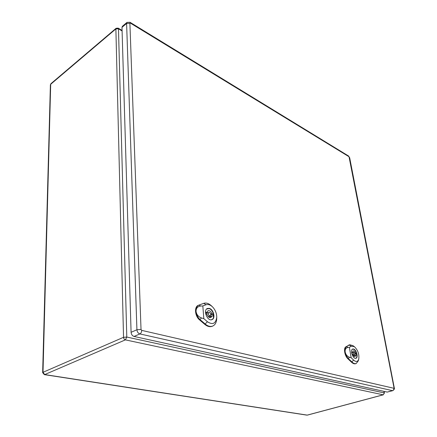 <?xml version="1.0" encoding="UTF-8"?>
<svg xmlns="http://www.w3.org/2000/svg" width="437" height="437" viewBox="0 0 437 437"><rect width="100%" height="100%" fill="white"/><g stroke="black" fill="none" stroke-linecap="round" stroke-linejoin="round"><path stroke-width="0.66" d="M130.384 23.112L130.018 22.287L126.97 22.413L122.355 26.318L121.983 27.351L131.084 332.3C131.324 334.474 132.313 335.856 134.05 336.452L387.22 392.082L392.808 390.656C394.24 389.553 394.737 388.646 394.294 387.947L394.01 387.777L393.824 388.264L141.686 330.372L141.025 329.443L129.893 23.298L130.384 23.112L349.021 156.73L394.01 387.777M213.267 316.186L212.049 315.853L210.891 317.573C209.279 317.896 208.012 316.874 207.094 314.503L205.854 314.165L205.685 312.067L206.93 312.406L208.072 310.712C209.689 310.379 210.956 311.401 211.874 313.771L213.092 314.105L213.267 316.186M209.11 317.333L212.049 315.853M205.68 312.936L206.93 312.406M210.754 314.236L211.874 313.771M206.98 312.149L207.81 312.832M210.754 315.077L213.092 314.105M211.071 319.813L211.716 319.644C215.408 318.431 213.229 309.5 209.039 308.588L206.625 309.008M210.317 315.787L210.399 316.535M212.3 306.665L211.513 305.916C208.831 303.409 206.215 302.557 203.669 303.36L198.95 305.092C196.885 306.02 195.918 308.112 196.049 311.373C196.066 308.205 197.595 306.43 200.649 306.047L202.834 305.938L203.822 318.639L201.561 317.983C198.365 316.82 196.53 314.613 196.049 311.373C196.404 314.727 197.748 317.481 200.086 319.638L205.297 324.123C208.001 326.335 210.53 326.958 212.895 325.98C215.299 324.746 216.572 322.266 216.708 318.54L216.741 317.415M209.296 308.391C213.546 309.32 215.763 318.393 212.011 319.622C207.553 321.779 202.763 310.101 207.428 308.467L209.296 308.391M198.906 305.108L198.42 305.294C194.104 306.572 194.793 316.088 199.551 319.879L204.767 324.358C207.471 326.576 210.011 327.193 212.382 326.215L212.639 326.089M202.834 305.938L206.056 304.747C208.132 304.081 210.273 304.775 212.48 306.834C215.239 309.729 216.665 313.182 216.747 317.202C215.834 323.637 212.726 325.15 207.417 321.741L203.822 318.639M210.224 316.607L210.126 315.88M208.788 312.422C207.848 314.148 208.318 315.296 210.197 315.853C211.147 314.651 210.863 313.498 209.35 312.395L205.761 313.711M354.844 353.533L356.33 353.528L356.625 355.232L355.849 355.019L355.095 356.592C354.167 356.69 353.364 355.876 352.686 354.156L351.905 353.943M353.522 355.751L355.849 355.019M351.719 353.189L351.599 352.222L352.391 352.441L353.14 350.884C354.068 350.785 354.871 351.594 355.549 353.309M351.643 352.681L352.391 352.441M354.953 353.965L356.33 353.528M355.456 358.356L355.674 358.313C358.258 357.756 356.199 349.764 353.342 349.185L352.337 349.267M354.341 346.65L352.954 345.64L349.72 344.744L346.388 346.683C345.197 347.546 344.793 349.327 345.175 352.014C344.908 349.414 345.814 347.912 347.89 347.508L349.392 347.355L351.157 357.75L349.54 357.275C347.235 356.412 345.782 354.658 345.175 352.014C345.694 354.751 346.77 356.947 348.393 358.602L351.987 362.027C353.511 363.437 354.899 363.945 356.16 363.54L358.214 360.957L358.706 359.329M353.571 349.032C356.472 349.622 358.564 357.739 355.942 358.307C353.052 359.46 349.726 349.737 352.763 349.032L353.571 349.032M349.72 344.744L345.891 346.82C343.345 348.076 344.635 355.887 347.896 358.772L351.49 362.197C353.02 363.611 354.412 364.114 355.674 363.71L356.16 363.54M349.392 347.355L351.25 346.197L354.407 346.699C357.969 350.201 359.405 354.385 358.722 359.263C357.75 361.869 356.051 362.153 353.637 360.115L351.157 357.75M353.877 352.309L353.631 352.309C353.047 353.544 353.369 354.5 354.609 355.161C355.215 354.21 354.975 353.26 353.877 352.309M122.092 30.951L118.476 28.798L126.79 337.058L384.205 392.912L383.915 391.355M125.386 339.871L44.711 374.575L307.227 415.112L383.167 394.808L125.386 339.871L126.79 337.058L123.54 337.304L115.876 28.918L50.687 84.286L43.001 372.308L123.54 337.304C123.682 338.653 124.299 339.505 125.386 339.871M122.076 30.448L118.181 28.132L118.476 28.798L115.876 28.918L116.105 28.279L50.96 83.653L50.397 84.838L50.96 83.653M384.44 393.049L383.167 394.808L384.44 393.049L384.128 391.399M307.429 415.101L383.353 394.802M42.651 372.624L44.339 374.635L44.711 374.575L43.001 372.308L42.651 372.624L50.397 84.838M126.97 22.413L126.604 23.451L121.983 27.351M129.893 23.298L126.604 23.451L136.923 329.749L131.084 332.3M141.025 329.443L136.923 329.749C137.169 331.934 138.163 333.327 139.906 333.934L134.05 336.452M141.686 330.372C141.632 332.087 141.042 333.278 139.906 333.934L392.508 390.656L387.22 392.082M393.824 388.264C393.95 389.465 393.513 390.263 392.508 390.656L392.808 390.656M130.018 22.287L348.546 155.998L349.021 156.73M348.546 155.998L349.371 157.298M201.561 317.983L199.551 319.879M207.417 321.741L204.767 324.358M206.056 304.747L203.669 303.36M198.988 305.075L200.649 306.047M349.54 357.275L347.896 358.772M353.637 360.115L351.49 362.197M351.25 346.197L349.097 345.017L348.6 345.159M347.89 347.508L346.388 346.683L345.891 346.82M118.181 28.132L116.105 28.279M306.856 415.134L44.339 374.635M349.655 157.664L394.294 387.947M211.355 319.791L211.716 319.644M206.838 308.817L207.204 308.664M212.895 325.98L212.382 326.215M198.95 305.092L198.42 305.294M208.285 316.645L210.197 315.853M353.375 355.549L354.609 355.161M351.676 352.932L353.631 352.309"/></g></svg>
